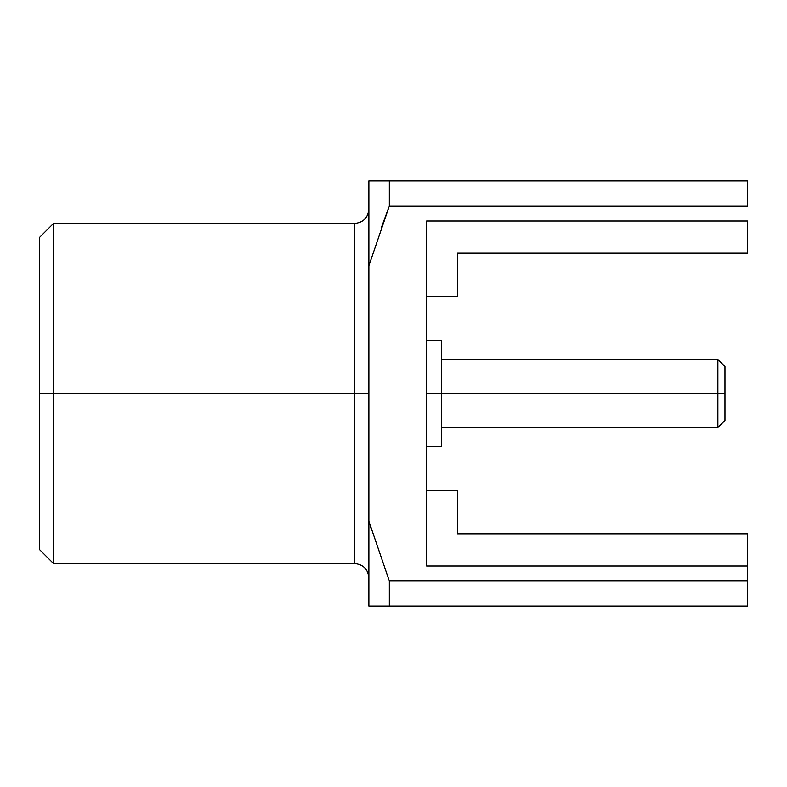 <?xml version="1.0" encoding="UTF-8"?>
<svg xmlns="http://www.w3.org/2000/svg" width="787" height="787" viewBox="0 0 787 787"><rect width="100%" height="100%" fill="white"/><g stroke="black" fill="none" stroke-linecap="round" stroke-linejoin="round"><path stroke-width="1.18" d="M426.633 393.5L441.507 393.5L441.507 340.348L441.507 393.5L717.882 393.5L717.882 359.482L717.882 393.5L724.975 393.5L724.975 366.575L724.975 420.425L724.975 393.5L717.882 393.5L717.882 427.518L717.882 393.5L441.507 393.5L441.507 446.652L441.507 393.5L426.633 393.5M457.454 490.763L426.633 490.763L457.454 490.763L457.454 533.812L457.454 490.763M39.35 237.595L39.35 549.405L53.526 563.581L53.526 393.5L354.701 393.5L354.701 223.419L53.526 223.419L39.35 237.595L39.35 393.5L53.526 393.5L53.526 223.419L53.526 563.581L354.701 563.581L354.701 393.5L368.877 393.5L354.701 393.5L354.701 223.419C363.25 222.524 367.982 217.802 368.877 209.253M368.877 577.747C367.982 569.198 363.25 564.476 354.701 563.581L354.701 393.5L39.35 393.5L39.35 549.405M389.329 606.098L747.65 606.098L747.65 580.993L389.329 580.993L389.329 606.098L389.329 580.993L368.877 521.25L368.877 606.098L747.65 606.098L747.65 566.01L747.65 580.993L389.329 580.993L368.877 521.25L368.877 265.75L389.329 206.007L747.65 206.007L747.65 180.902L389.329 180.902L389.329 206.007L389.329 180.902L368.877 180.902L368.877 265.75L368.877 180.902L747.65 180.902L747.65 206.007L389.329 206.007L381.528 227.138L389.329 206.007L368.877 265.75L368.877 606.098L389.329 606.098M371.592 530.182L368.877 521.25M747.65 533.812L747.65 566.01L426.633 566.01L426.633 220.99L747.65 220.99L747.65 253.188L747.65 220.99L426.633 220.99L426.633 566.01L747.65 566.01L747.65 533.812L457.454 533.812L747.65 533.812M457.454 253.188L747.65 253.188L457.454 253.188L457.454 296.237L457.454 253.188M426.633 296.237L457.454 296.237L426.633 296.237M426.633 340.348L441.507 340.348M441.507 359.482L717.882 359.482L724.975 366.575M441.507 427.518L717.882 427.518L724.975 420.425M426.633 446.652L441.507 446.652"/></g></svg>
